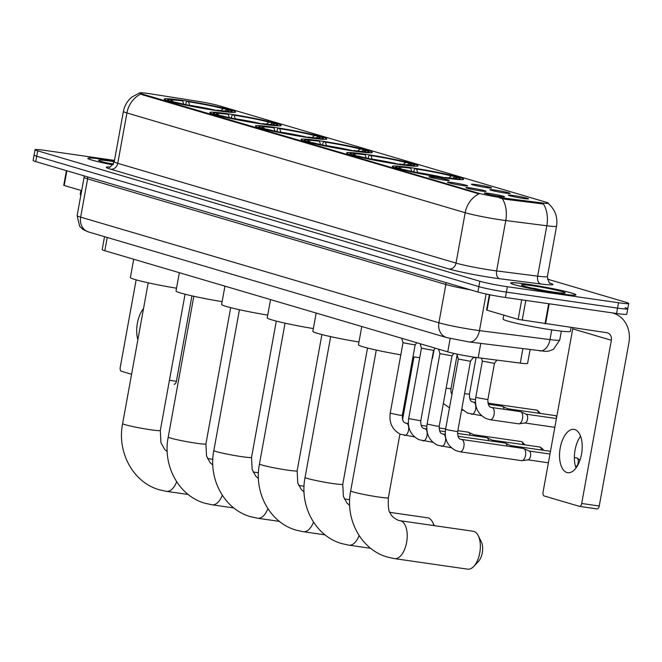 <?xml version="1.0" encoding="UTF-8"?>
<svg xmlns="http://www.w3.org/2000/svg" width="662" height="662" viewBox="0 0 662 662"><rect width="100%" height="100%" fill="white"/><g stroke="black" fill="none" stroke-linecap="round" stroke-linejoin="round"><path stroke-width="0.99" d="M263.145 124.216A36.253 2.276 10.3 0 0 281.176 125.49A36.253 2.276 10.3 0 0 263.608 120.294A36.253 2.276 10.3 0 0 227.852 113.806A36.253 2.276 10.3 0 0 209.829 112.532A36.253 2.276 10.3 0 0 227.397 117.728A36.253 2.276 10.3 0 0 263.145 124.216M399.98 164.573A36.253 2.276 10.3 0 0 418.012 165.856A36.253 2.276 10.3 0 0 400.444 160.651A36.253 2.276 10.3 0 0 364.696 154.163A36.253 2.276 10.3 0 0 346.665 152.889A36.253 2.276 10.3 0 0 364.232 158.086A36.253 2.276 10.3 0 0 399.98 164.573M354.369 151.126A36.253 2.276 10.3 0 0 372.4 152.401A36.253 2.276 10.3 0 0 354.832 147.204A36.253 2.276 10.3 0 0 319.084 140.716A36.253 2.276 10.3 0 0 301.053 139.434A36.253 2.276 10.3 0 0 318.621 144.63A36.253 2.276 10.3 0 0 354.369 151.126M308.757 137.671A36.253 2.276 10.3 0 0 326.788 138.946A36.253 2.276 10.3 0 0 309.22 133.749A36.253 2.276 10.3 0 0 273.464 127.261A36.253 2.276 10.3 0 0 255.441 125.979A36.253 2.276 10.3 0 0 273.009 131.184A36.253 2.276 10.3 0 0 308.757 137.671M217.533 110.761A36.253 2.276 10.3 0 0 235.556 112.044A36.253 2.276 10.3 0 0 217.997 106.839A36.253 2.276 10.3 0 0 182.24 100.351A36.253 2.276 10.3 0 0 164.217 99.077A36.253 2.276 10.3 0 0 181.777 104.273A36.253 2.276 10.3 0 0 217.533 110.761M445.6 178.028A36.253 2.276 10.3 0 0 463.623 179.303A36.253 2.276 10.3 0 0 446.056 174.106A36.253 2.276 10.3 0 0 410.308 167.618A36.253 2.276 10.3 0 0 392.276 166.344A36.253 2.276 10.3 0 0 409.844 171.541A36.253 2.276 10.3 0 0 445.6 178.028M494.994 190.085A10.261 0.645 -169.7 0 1 505.28 191.955A10.261 0.645 -169.7 0 1 510.071 193.412A10.261 0.645 -169.7 0 1 504.982 193.031A10.261 0.645 -169.7 0 1 489.897 189.746A10.261 0.645 -169.7 0 1 494.994 190.085M476.549 184.64A10.261 0.645 -169.7 0 1 486.835 186.519A10.261 0.645 -169.7 0 1 491.626 187.975A10.261 0.645 -169.7 0 1 486.537 187.586A10.261 0.645 -169.7 0 1 471.452 184.309A10.261 0.645 -169.7 0 1 476.549 184.64M513.439 195.522A10.261 0.645 -169.7 0 1 523.725 197.392A10.261 0.645 -169.7 0 1 528.516 198.857A10.261 0.645 -169.7 0 1 523.427 198.468A10.261 0.645 -169.7 0 1 508.342 195.191A10.261 0.645 -169.7 0 1 513.439 195.522M470.988 188.016A10.261 0.645 -169.7 0 1 481.274 189.886A10.261 0.645 -169.7 0 1 486.073 191.343A10.261 0.645 -169.7 0 1 480.976 190.962A10.261 0.645 -169.7 0 1 465.891 187.677A10.261 0.645 -169.7 0 1 470.988 188.016M452.543 182.58A10.261 0.645 -169.7 0 1 462.829 184.45A10.261 0.645 -169.7 0 1 467.629 185.906A10.261 0.645 -169.7 0 1 462.539 185.525A10.261 0.645 -169.7 0 1 447.446 182.24A10.261 0.645 -169.7 0 1 452.543 182.58M434.107 177.135A10.261 0.645 -169.7 0 1 444.384 179.005A10.261 0.645 -169.7 0 1 449.184 180.469A10.261 0.645 -169.7 0 1 444.094 180.081A10.261 0.645 -169.7 0 1 429.001 176.804A10.261 0.645 -169.7 0 1 434.107 177.135M489.433 193.453A10.261 0.645 -169.7 0 1 499.719 195.331A10.261 0.645 -169.7 0 1 504.518 196.788A10.261 0.645 -169.7 0 1 499.421 196.399A10.261 0.645 -169.7 0 1 484.336 193.122A10.261 0.645 -169.7 0 1 489.433 193.453M530.08 349.718L527.589 363.421A20.522 1.291 -169.7 0 1 520.282 363.09L478.179 357.728A20.522 1.291 -169.7 0 1 475.283 357.339A20.522 1.291 -169.7 0 1 447.752 351.861L104.836 250.724A20.522 1.291 -169.7 0 1 102.188 249.582L104.538 236.673M504.974 198.219A18.47 1.158 -169.7 0 1 502.367 197.864A18.47 1.158 -169.7 0 1 477.583 192.932L141.982 93.954A18.47 1.158 -169.7 0 1 139.599 92.92A18.47 1.158 -169.7 0 1 151.664 94.012L196.722 101.121A18.47 1.158 -169.7 0 1 218.625 105.614L546.009 202.175A18.47 1.158 -169.7 0 1 548.384 203.201A18.47 1.158 -169.7 0 1 541.806 202.903L504.974 198.219L504.792 199.188L499.827 198.037M559.448 293.705A33.174 2.085 10.3 0 0 575.948 294.871A33.174 2.085 10.3 0 0 559.87 290.113A33.174 2.085 10.3 0 0 527.159 284.18A33.174 2.085 10.3 0 0 510.659 283.013A33.174 2.085 10.3 0 0 526.737 287.763A33.174 2.085 10.3 0 0 559.448 293.705M114.377 161.048A33.174 2.085 10.3 0 0 104.323 159.468A33.174 2.085 10.3 0 0 87.831 158.301A33.174 2.085 10.3 0 0 112.797 164.896M548.268 203.474C555.12 209.548 557.876 217.128 556.552 226.205A27.365 1.721 -169.7 0 1 546.812 225.767L505.76 220.545A27.365 1.721 -169.7 0 1 501.904 220.016A27.365 1.721 -169.7 0 1 465.179 212.717A23.94 20.63 -73.6 0 1 478.99 193.892L141.858 94.608L139.583 93.044M114.493 160.403L45.256 150.431A20.522 1.291 10.3 0 0 35.053 149.703L34.076 155.082A20.522 1.291 10.3 0 0 36.716 156.224L478.858 286.629A20.522 1.291 10.3 0 0 506.397 292.099L617.547 308.12A20.522 1.291 10.3 0 0 627.75 308.84A20.522 1.291 10.3 0 0 625.102 307.698M140.725 94.128A23.94 20.63 106.4 0 0 126.922 112.945L465.179 212.717L456.027 263.095A27.365 1.721 10.3 0 0 492.743 270.394A27.365 1.721 10.3 0 0 496.608 270.923L537.652 276.145L546.812 225.767A23.94 15.458 -82.7 0 0 543.361 203.987L504.792 199.188M35.053 149.703A20.522 1.291 10.3 0 0 37.693 150.845L479.834 281.251A20.522 1.291 10.3 0 0 507.373 286.729L618.523 302.741A20.522 1.291 10.3 0 0 628.726 303.469A20.522 1.291 10.3 0 0 626.078 302.327L547.424 279.124M616.57 313.49A20.522 1.291 10.3 0 0 626.773 314.21L627.75 308.84A20.522 1.291 10.3 0 1 617.547 308.12L506.397 292.099A20.522 1.291 10.3 0 1 478.858 286.629L36.716 156.224A20.522 1.291 10.3 0 1 34.076 155.082L33.1 160.452A20.522 1.291 10.3 0 0 35.74 161.594L477.881 292A20.522 1.291 10.3 0 0 505.42 297.478L616.57 313.49L618.523 302.741M527.324 284.23A32.835 2.06 10.3 0 0 510.998 283.071A32.835 2.06 10.3 0 0 526.902 287.78A32.835 2.06 10.3 0 0 559.282 293.655A32.835 2.06 10.3 0 0 575.609 294.813A32.835 2.06 10.3 0 0 559.704 290.105A32.835 2.06 10.3 0 0 527.324 284.23M503.782 315.137L503.062 319.101A34.201 2.151 10.3 0 0 519.629 323.999A34.201 2.151 10.3 0 0 553.358 330.123A34.201 2.151 10.3 0 0 570.363 331.331L571.049 327.558M544.669 290.61L530.601 287.805M554.16 292.141A22.301 1.398 10.3 0 0 565.183 293.009A22.301 1.398 10.3 0 0 555.029 289.865A22.301 1.398 10.3 0 0 532.447 285.744A22.301 1.398 10.3 0 0 521.391 285.049A22.301 1.398 10.3 0 0 554.16 292.141M534.118 288.293L541.193 289.981M566.97 472.536A21.887 11.022 -81.8 0 0 567.748 472.709A21.887 11.022 -81.8 0 0 581.658 453.396A21.887 11.022 -81.8 0 0 574.782 429.547A21.887 11.022 -81.8 0 0 573.995 429.373A21.887 11.022 -81.8 0 0 560.085 448.679A21.887 11.022 -81.8 0 0 566.97 472.536M489.83 294.772L487.025 310.197L518.156 319.374L521.706 299.82M611.787 312.803A27.365 23.575 -73.6 0 1 613.244 313.176A27.365 23.575 -73.6 0 1 628.9 342.792L599.234 506.016A3.418 1.721 98.2 0 1 597.083 508.913A3.418 1.721 98.2 0 1 596.958 508.879L579.664 506.389M572.845 327.822A6.843 5.892 106.4 0 1 572.729 328.873L543.063 492.098A3.418 1.721 -81.8 0 0 544.123 495.946L579.416 506.356A3.418 1.721 -81.8 0 0 579.531 506.38A3.418 1.721 -81.8 0 0 581.691 503.484L611.349 340.26A6.843 5.892 106.4 0 0 607.435 332.854A6.843 5.892 106.4 0 0 606.723 332.696L518.156 319.374M487.025 310.197L486.587 310.006L489.367 294.681M576.006 467.984A21.887 11.022 98.2 0 1 580.582 436.233M114.377 161.073A32.835 2.06 10.3 0 0 104.488 159.517A32.835 2.06 10.3 0 0 88.17 158.359A32.835 2.06 10.3 0 0 112.813 164.879M80.946 190.424L80.226 194.388A34.201 2.151 10.3 0 0 80.88 194.959M113.417 164.019L107.765 163.092M114.253 161.743A22.301 1.398 10.3 0 0 109.619 161.031A22.301 1.398 10.3 0 0 98.555 160.336A22.301 1.398 10.3 0 0 113.26 164.267M111.282 163.58L113.392 164.06M473.843 531.396A19.157 9.649 -81.8 0 0 473.156 531.247L400.03 520.713A19.157 9.649 98.2 0 1 400.717 520.862A19.157 9.649 98.2 0 1 406.741 541.731A19.157 9.649 98.2 0 1 394.569 558.629L467.695 569.163A19.157 9.649 -81.8 0 0 473.769 566.407A19.157 9.649 -81.8 0 0 478.204 535.599A19.157 9.649 -81.8 0 0 473.843 531.396M361.783 326.507L358.465 344.77A37.626 2.358 10.3 0 0 400.816 354.84M412.972 356.785A37.626 2.358 10.3 0 0 413.791 356.901A37.626 2.358 10.3 0 0 419.725 357.703M413.808 171.905L414.205 169.745L415.115 168.595A32.562 2.044 10.3 0 1 453.975 176.324L454.43 177.052M411.772 171.706L410.804 168.206L409.265 167.751A32.562 2.044 10.3 0 0 396 166.89A32.562 2.044 10.3 0 0 398.598 168.347L398.16 168.702M446.718 178.186L446.635 177.896A32.562 2.044 10.3 0 0 459.949 178.508A32.562 2.044 10.3 0 0 457.31 177.308L454.595 176.911L452.932 178.293M410.804 168.206A29.418 1.845 10.3 0 0 399.045 167.693A29.418 1.845 10.3 0 0 401.304 168.736L398.598 168.347M453.975 176.324L451.269 175.935A29.418 1.845 10.3 0 0 416.655 169.05L415.115 168.595M446.635 177.896L445.096 177.441A29.418 1.845 10.3 0 0 456.813 178.186A29.418 1.845 10.3 0 0 454.595 176.911M401.304 168.736L401.751 169.464M448.877 177.904L451.269 175.935M416.655 169.05L417.623 172.55A26.315 1.655 10.3 0 1 444.823 177.78M444.723 177.904L445.096 177.441M432.096 358.481A37.626 2.358 10.3 0 0 432.501 358.225L434.032 349.776M440.859 177.317L440.784 177.052A32.562 2.044 10.3 0 1 401.925 169.323L401.577 169.613M401.925 169.323L404.631 169.712A29.418 1.845 10.3 0 0 439.245 176.597L440.784 177.052M478.204 535.599L481.274 541.657A12.313 6.198 98.2 0 1 478.427 561.467L473.769 566.407M433.875 525.587A19.157 9.649 -81.8 0 0 432.592 522.144A19.157 9.649 -81.8 0 0 428.231 517.941A19.157 9.649 -81.8 0 0 427.544 517.792L389.943 512.371M316.171 313.052L312.853 331.323A37.626 2.358 10.3 0 0 358.961 342.022M368.196 158.45L368.593 156.29L369.504 155.148A32.562 2.044 10.3 0 1 408.363 162.869L408.818 163.605M366.16 158.251L365.192 154.759L363.653 154.304A32.562 2.044 10.3 0 0 350.388 153.435A32.562 2.044 10.3 0 0 352.987 154.891L352.548 155.256M401.106 164.739L401.023 164.441A32.562 2.044 10.3 0 0 414.338 165.053A32.562 2.044 10.3 0 0 411.698 163.853L408.984 163.464L407.312 164.838M365.192 154.759A29.418 1.845 10.3 0 0 353.434 154.238A29.418 1.845 10.3 0 0 355.693 155.28L352.987 154.891M408.363 162.869L405.657 162.48A29.418 1.845 10.3 0 0 371.043 155.595L369.504 155.148M401.023 164.441L399.484 163.986A29.418 1.845 10.3 0 0 411.201 164.73A29.418 1.845 10.3 0 0 408.984 163.464M355.693 155.28L356.139 156.017M403.266 164.457L405.657 162.48M371.043 155.595L372.011 159.095A26.315 1.655 10.3 0 1 399.211 164.333M399.112 164.449L399.484 163.986M395.247 163.862L395.173 163.597A32.562 2.044 10.3 0 1 356.313 155.876L355.966 156.158M356.313 155.876L359.019 156.265A29.418 1.845 10.3 0 0 393.633 163.142L395.173 163.597M270.559 299.605L267.241 317.868A37.626 2.358 10.3 0 0 313.349 328.567M322.584 144.995L322.973 142.835L323.892 141.693A32.562 2.044 10.3 0 1 362.751 149.413L363.206 150.15M320.549 144.796L319.58 141.304L318.041 140.849A32.562 2.044 10.3 0 0 304.777 139.98A32.562 2.044 10.3 0 0 307.367 141.436L306.936 141.8M355.494 151.284L355.411 150.986A32.562 2.044 10.3 0 0 368.726 151.598A32.562 2.044 10.3 0 0 366.078 150.398L363.372 150.009L361.7 151.383M319.58 141.304A29.418 1.845 10.3 0 0 307.822 140.783A29.418 1.845 10.3 0 0 310.081 141.825L307.367 141.436M362.751 149.413L360.045 149.024A29.418 1.845 10.3 0 0 325.431 142.148L323.892 141.693M355.411 150.986L353.872 150.531A29.418 1.845 10.3 0 0 365.59 151.284A29.418 1.845 10.3 0 0 363.372 150.009M310.081 141.825L310.528 142.562M357.654 151.002L360.045 149.024M325.431 142.148L326.399 145.64A26.315 1.655 10.3 0 1 353.599 150.878M353.5 150.994L353.872 150.531M349.635 150.415L349.561 150.142A32.562 2.044 10.3 0 1 310.701 142.421L310.354 142.702M310.701 142.421L313.407 142.81A29.418 1.845 10.3 0 0 348.022 149.686L349.561 150.142M224.948 286.149L221.621 304.412A37.626 2.358 10.3 0 0 267.738 315.112M276.973 131.539L277.361 129.388L278.28 128.238A32.562 2.044 10.3 0 1 317.139 135.967L317.595 136.695M274.937 131.349L273.969 127.849L272.43 127.394A32.562 2.044 10.3 0 0 259.165 126.525A32.562 2.044 10.3 0 0 261.755 127.981L261.325 128.345M309.882 137.828L309.799 137.539A32.562 2.044 10.3 0 0 323.114 138.151A32.562 2.044 10.3 0 0 320.466 136.943L317.76 136.554L316.088 137.936M273.969 127.849A29.418 1.845 10.3 0 0 262.21 127.327A29.418 1.845 10.3 0 0 264.469 128.378L261.755 127.981M317.139 135.967L314.433 135.569A29.418 1.845 10.3 0 0 279.819 128.693L278.28 128.238M309.799 137.539L308.26 137.084A29.418 1.845 10.3 0 0 319.978 137.828A29.418 1.845 10.3 0 0 317.76 136.554M264.469 128.378L264.916 129.107M312.034 137.547L314.433 135.569M279.819 128.693L280.787 132.185A26.315 1.655 10.3 0 1 307.987 137.423M307.888 137.539L308.26 137.084M304.024 136.96L303.949 136.695A32.562 2.044 10.3 0 1 265.09 128.966L264.742 129.247M265.09 128.966L267.796 129.355A29.418 1.845 10.3 0 0 302.41 136.24L303.949 136.695M179.336 272.694L176.009 290.957A37.626 2.358 10.3 0 0 222.126 301.665M231.361 118.093L231.75 115.933L232.668 114.783A32.562 2.044 10.3 0 1 271.528 122.511L271.983 123.24M229.325 117.894L228.357 114.394L226.818 113.938A32.562 2.044 10.3 0 0 213.553 113.078A32.562 2.044 10.3 0 0 216.143 114.534L215.704 114.89M264.27 124.373L264.188 124.084A32.562 2.044 10.3 0 0 277.494 124.696A32.562 2.044 10.3 0 0 274.854 123.496L272.148 123.099L270.477 124.481M228.357 114.394A29.418 1.845 10.3 0 0 216.598 113.881A29.418 1.845 10.3 0 0 218.849 114.923L216.143 114.534M271.528 122.511L268.822 122.122A29.418 1.845 10.3 0 0 234.207 115.238L232.668 114.783M264.188 124.084L262.649 123.629A29.418 1.845 10.3 0 0 274.366 124.373A29.418 1.845 10.3 0 0 272.148 123.099M218.849 114.923L219.304 115.651M266.422 124.092L268.822 122.122M234.207 115.238L235.175 118.738A26.315 1.655 10.3 0 1 262.375 123.968M262.276 124.092L262.649 123.629M258.412 123.504L258.337 123.24A32.562 2.044 10.3 0 1 219.478 115.511L219.13 115.8M219.478 115.511L222.184 115.9A29.418 1.845 10.3 0 0 256.798 122.784L258.337 123.24M133.716 259.239L130.397 277.51A37.626 2.358 10.3 0 0 176.514 288.21M185.749 104.637L186.138 102.478L187.056 101.336A32.562 2.044 10.3 0 1 225.916 109.056L226.363 109.793M183.713 104.439L182.745 100.947L181.206 100.492A32.562 2.044 10.3 0 0 167.941 99.623A32.562 2.044 10.3 0 0 170.531 101.079L170.093 101.443M218.659 110.926L218.576 110.628A32.562 2.044 10.3 0 0 231.882 111.241A32.562 2.044 10.3 0 0 229.242 110.041L226.536 109.652L224.865 111.026M182.745 100.947A29.418 1.845 10.3 0 0 170.986 100.425A29.418 1.845 10.3 0 0 173.237 101.468L170.531 101.079M225.916 109.056L223.21 108.667A29.418 1.845 10.3 0 0 188.596 101.782L187.056 101.336M218.576 110.628L217.037 110.173A29.418 1.845 10.3 0 0 228.754 110.918A29.418 1.845 10.3 0 0 226.536 109.652M173.237 101.468L173.692 102.205M220.81 110.645L223.21 108.667M188.596 101.782L189.564 105.283A26.315 1.655 10.3 0 1 216.755 110.521M216.664 110.637L217.037 110.173M212.8 110.049L212.725 109.784A32.562 2.044 10.3 0 1 173.866 102.064L173.518 102.345M173.866 102.064L176.572 102.453A29.418 1.845 10.3 0 0 211.186 109.329L212.725 109.784M456.871 354.054L458.344 359.085L445.551 429.464L457.665 431.665L470.459 361.278L458.344 359.069M523.179 448.464A6.157 3.103 98.2 0 1 523.402 448.48A6.157 3.103 98.2 0 1 523.625 448.522A6.157 3.103 98.2 0 1 523.841 448.604A6.157 3.103 98.2 0 1 525.52 455.456A6.157 3.103 98.2 0 1 522.103 460.661A6.157 3.103 98.2 0 1 521.648 460.661A6.157 3.103 98.2 0 1 521.424 460.62M549.981 454.033L529.17 451.037A4.444 2.243 98.2 0 1 529.327 451.103A4.444 2.243 98.2 0 1 530.535 456.052A4.444 2.243 98.2 0 1 528.069 459.817A4.444 2.243 98.2 0 1 527.738 459.817M453.851 353.4L452.005 355.842L439.899 353.64L438.583 349.164M504.734 443.019A6.157 3.103 98.2 0 1 504.957 443.035A6.157 3.103 98.2 0 1 505.18 443.085A6.157 3.103 98.2 0 1 505.396 443.168A6.157 3.103 98.2 0 1 507.117 446.13M550.478 451.327L510.725 445.592A4.444 2.243 98.2 0 1 510.882 445.667A4.444 2.243 98.2 0 1 511.842 446.809M435.24 348.171L433.56 350.405L421.454 348.187M486.289 437.582A6.157 3.103 98.2 0 1 486.512 437.599A6.157 3.103 98.2 0 1 486.736 437.648A6.157 3.103 98.2 0 1 486.951 437.723A6.157 3.103 98.2 0 1 488.672 440.693M539.571 446.982A4.444 2.243 98.2 0 1 539.737 446.991L492.28 440.156A4.444 2.243 98.2 0 1 492.437 440.222A4.444 2.243 98.2 0 1 493.397 441.372M416.795 342.734L415.115 344.96L403.009 342.759L401.702 338.282M467.844 432.137A6.157 3.103 98.2 0 1 468.067 432.154A6.157 3.103 98.2 0 1 468.291 432.203A6.157 3.103 98.2 0 1 468.506 432.286A6.157 3.103 98.2 0 1 470.235 435.248M521.126 441.537A4.444 2.243 98.2 0 1 521.292 441.554L473.835 434.719A4.444 2.243 98.2 0 1 473.992 434.785A4.444 2.243 98.2 0 1 474.952 435.927M496.889 360.111L494.456 363.347L482.35 361.138M520.158 411.615A6.157 3.103 98.2 0 1 520.382 411.632A6.157 3.103 98.2 0 1 520.597 411.681A6.157 3.103 98.2 0 1 520.82 411.764A6.157 3.103 98.2 0 1 522.5 418.607A6.157 3.103 98.2 0 1 519.082 423.821A6.157 3.103 98.2 0 1 518.627 423.821A6.157 3.103 98.2 0 1 518.404 423.771M526.141 414.205A4.444 2.243 98.2 0 1 526.298 414.263A4.444 2.243 98.2 0 1 527.515 419.212A4.444 2.243 98.2 0 1 525.049 422.968A4.444 2.243 98.2 0 1 524.718 422.968M501.713 406.178A6.157 3.103 98.2 0 1 501.937 406.195A6.157 3.103 98.2 0 1 502.152 406.245A6.157 3.103 98.2 0 1 502.375 406.319A6.157 3.103 98.2 0 1 504.096 409.29M554.996 415.579A4.444 2.243 98.2 0 1 555.161 415.587L507.704 408.752A4.444 2.243 98.2 0 1 507.853 408.826A4.444 2.243 98.2 0 1 508.821 409.968M476.334 357.488L473.14 357.712M536.551 410.134A4.444 2.243 98.2 0 1 536.716 410.15L489.259 403.315A4.444 2.243 98.2 0 1 489.408 403.381A4.444 2.243 98.2 0 1 490.377 404.532M66.862 170.771L64.189 185.484L81.666 190.639M191.939 295.84L176.406 381.304A3.418 1.721 98.2 0 1 174.255 384.2A3.418 1.721 98.2 0 1 174.131 384.175L174.255 384.2M136.14 279.861L120.236 367.385A3.418 1.721 -81.8 0 0 121.287 371.233L131.589 374.27M143.522 308.6A21.887 11.022 -81.8 0 0 137.862 339.73M64.189 185.484L63.751 185.294L66.415 170.639M480.778 343.437L478.179 357.728M541.806 202.903L541.632 203.879M141.982 93.954L141.858 94.608M477.583 192.932L477.459 193.594M450.177 338.505L447.752 351.861M522.881 348.8L520.282 363.09M107.244 237.476L104.836 250.724M110.695 169.199A6.843 5.892 106.4 0 0 117.762 163.324L456.027 263.095A6.843 5.892 106.4 0 1 448.96 268.971L110.695 169.199A34.201 2.151 -169.7 0 1 109.578 166.981M114.236 161.809A27.365 1.721 10.3 0 0 117.762 163.324L126.922 112.945A27.365 1.721 -169.7 0 1 123.397 111.423L114.236 161.809C110.902 166.567 109.164 168.322 109.048 167.081M502.251 198.674A23.94 15.458 -82.7 0 1 505.76 220.545L496.608 270.923A6.843 4.419 97.3 0 0 499.678 278.752A34.201 2.151 -169.7 0 1 448.96 268.971M549.948 283.063A34.201 2.151 -169.7 0 1 540.73 283.973L499.678 278.752M37.693 150.845L35.74 161.594M479.834 281.251L477.881 292M507.373 286.729L505.42 297.478M540.73 283.973A6.843 4.419 97.3 0 1 537.652 276.145A27.365 1.721 10.3 0 0 547.4 276.584C548.517 281.822 549.518 284.081 550.403 283.344M445.675 282.5A3.418 2.946 -73.6 0 1 445.849 284.503L87.607 178.848L80.656 217.128A13.679 11.792 106.4 0 0 88.485 231.94L83.064 229.548L79.688 226.354L77.131 215.613A27.365 1.721 10.3 0 0 80.656 217.128L438.898 322.791A27.365 1.721 10.3 0 0 475.614 330.09A27.365 1.721 10.3 0 0 479.47 330.619L486.123 294.011M470.69 289.882A27.365 1.721 -169.7 0 1 445.849 284.503L438.898 322.791A13.679 11.792 106.4 0 0 446.726 337.603L88.485 231.94M539.679 350.934A13.679 8.829 -82.7 0 0 549.99 339.589A27.365 1.721 10.3 0 0 559.738 340.028L553.548 349.197L549.261 350.992L545.885 351.406L469.159 341.964A13.679 8.829 -82.7 0 0 479.47 330.619L549.99 339.589L551.752 329.891M87.434 176.845A3.418 2.946 -73.6 0 1 87.607 178.848A27.365 1.721 -169.7 0 1 84.091 177.325L77.131 215.613M572.729 328.873L611.349 340.26M549.212 303.784L545.554 323.883M581.691 503.484L599.234 506.016M545.025 323.809L548.674 303.709M525.81 300.416L522.21 320.209M400.03 520.713L398.433 520.357C393.832 518.147 391.134 515.748 390.34 513.174C388.635 511.776 387.982 506.629 388.371 497.733A19.157 1.2 -169.7 0 1 378.846 497.054A19.157 1.2 -169.7 0 1 353.152 491.949A19.157 1.2 -169.7 0 1 350.686 490.881L376.273 350.074M349.677 505.437L347.029 503.112L343.379 496.417L342.759 484.278A19.157 1.2 -169.7 0 1 333.234 483.599A19.157 1.2 -169.7 0 1 307.532 478.494A19.157 1.2 -169.7 0 1 305.066 477.426L330.661 336.627M359.135 535.616A19.157 9.649 98.2 0 1 348.957 545.174L370.654 548.302M304.065 491.982L301.417 489.657L297.759 482.97L297.147 470.823A19.157 1.2 -169.7 0 1 287.622 470.152A19.157 1.2 -169.7 0 1 261.92 465.038A19.157 1.2 -169.7 0 1 259.454 463.979L285.049 323.172M313.515 522.161A19.157 9.649 98.2 0 1 303.345 531.718L325.042 534.846M258.453 478.527L255.805 476.201L252.148 469.515L251.535 457.376A19.157 1.2 -169.7 0 1 242.011 456.697A19.157 1.2 -169.7 0 1 216.308 451.592A19.157 1.2 -169.7 0 1 213.843 450.524L239.437 309.717M267.903 508.706A19.157 9.649 98.2 0 1 257.733 518.263L279.43 521.391M212.841 465.072L210.193 462.746L206.536 456.06L205.923 443.921A19.157 1.2 -169.7 0 1 196.399 443.242A19.157 1.2 -169.7 0 1 170.697 438.136A19.157 1.2 -169.7 0 1 168.231 437.069L193.825 296.262M222.291 495.25A19.157 9.649 98.2 0 1 212.121 504.816L233.818 507.936M167.229 451.625L164.581 449.299L160.924 442.605L160.312 430.466A19.157 1.2 -169.7 0 1 150.787 429.787A19.157 1.2 -169.7 0 1 125.085 424.681A19.157 1.2 -169.7 0 1 122.619 423.614L148.205 282.815M176.68 481.804A19.157 9.649 98.2 0 1 166.51 491.361L188.207 494.481M579.945 460.247L577.247 458.013A4.444 3.831 106.4 0 0 576.784 457.905A4.444 2.243 98.2 0 1 578.216 462.539A4.444 2.243 98.2 0 1 575.576 466.685M461.505 439.576A6.157 3.103 98.2 0 1 461.745 439.593A6.157 3.103 98.2 0 1 461.968 439.642A6.157 3.103 98.2 0 1 462.15 439.709A6.157 3.103 98.2 0 1 463.872 446.544A6.157 3.103 98.2 0 1 459.991 451.782A6.157 3.103 98.2 0 1 459.767 451.732M452.014 355.842L439.22 426.229L436.159 426.014L427.106 424.028L439.899 353.64M443.06 434.14A6.157 3.103 98.2 0 1 443.3 434.156A6.157 3.103 98.2 0 1 443.523 434.198A6.157 3.103 98.2 0 1 443.706 434.272A6.157 3.103 98.2 0 1 445.427 441.099A6.157 3.103 98.2 0 1 441.546 446.337A6.157 3.103 98.2 0 1 441.322 446.296M543.411 450.309L543.03 449.308L540.357 447.131A4.444 3.831 106.4 0 0 539.894 447.024A4.444 2.243 98.2 0 1 541.392 450.011M433.569 350.397L420.775 420.784L408.661 418.583L421.454 348.195L420.147 343.719M424.615 428.695A6.157 3.103 98.2 0 1 424.855 428.711A6.157 3.103 98.2 0 1 425.078 428.761A6.157 3.103 98.2 0 1 425.261 428.827A6.157 3.103 98.2 0 1 426.982 435.662A6.157 3.103 98.2 0 1 423.101 440.9A6.157 3.103 98.2 0 1 422.877 440.851M540.357 447.131L539.737 446.991A4.444 2.243 98.2 0 1 539.894 447.024M524.966 444.864L521.913 441.686A4.444 3.831 106.4 0 0 521.449 441.587A4.444 2.243 98.2 0 1 522.947 444.574M415.124 344.96L402.33 415.347L399.269 415.132L390.216 413.146L403.009 342.759M406.17 423.258A6.157 3.103 98.2 0 1 406.41 423.275A6.157 3.103 98.2 0 1 406.633 423.324A6.157 3.103 98.2 0 1 406.816 423.39A6.157 3.103 98.2 0 1 408.537 430.217A6.157 3.103 98.2 0 1 404.656 435.464A6.157 3.103 98.2 0 1 404.432 435.414M521.913 441.686L521.292 441.554A4.444 2.243 98.2 0 1 521.449 441.587M491.709 407.519A6.157 3.103 98.2 0 1 491.949 407.535L490.914 407.246C488.978 407.138 487.96 404.598 487.869 399.608L475.755 397.407C474.464 407.105 477.881 414.147 485.999 418.533L490.194 419.725A6.157 3.103 98.2 0 1 489.971 419.675M520.382 411.632L491.949 407.535A6.157 3.103 98.2 0 1 492.172 407.585A6.157 3.103 98.2 0 1 492.354 407.651A6.157 3.103 98.2 0 1 494.075 414.486A6.157 3.103 98.2 0 1 490.194 419.725L518.627 423.821M556.858 416.208L555.782 415.728A4.444 3.831 106.4 0 0 555.319 415.628A4.444 2.243 98.2 0 1 556.634 417.432M473.264 402.082A6.157 3.103 98.2 0 1 473.504 402.099L472.469 401.801C470.533 401.702 469.515 399.153 469.424 394.171L464.567 393.675M475.432 402.372L473.504 402.099A6.157 3.103 98.2 0 1 473.727 402.148A6.157 3.103 98.2 0 1 473.909 402.215A6.157 3.103 98.2 0 1 475.63 409.042A6.157 3.103 98.2 0 1 471.749 414.288A6.157 3.103 98.2 0 1 471.526 414.238M555.782 415.728L555.161 415.587A4.444 2.243 98.2 0 1 555.319 415.628M540.391 413.46L537.337 410.283A4.444 3.831 106.4 0 0 536.874 410.183A4.444 2.243 98.2 0 1 538.372 413.171M451.914 394.469L450.988 392.086L450.979 388.735L446.122 388.23M537.337 410.283L536.716 410.15A4.444 2.243 98.2 0 1 536.874 410.183M169.431 380.302L176.406 381.304M139.823 92.837L132.102 96.917C127.443 100.698 124.539 105.531 123.397 111.423M628.726 303.469L627.75 308.84M556.552 226.205L547.4 276.584M469.159 341.964L446.726 337.603M559.738 340.028L561.351 331.157M84.016 175.835L84.091 177.325M612.168 312.853L613.244 313.176M597.083 508.913L579.531 506.38M350.686 490.881C344.885 519.273 361.096 549.849 387.593 557.106L394.569 558.629M396 166.89L394.833 167.693M459.949 178.508L460.752 179.667M413.965 356.926L402.57 419.592M399.947 434.032L388.371 497.733M305.066 477.426C299.274 505.818 315.484 536.394 341.981 543.651L348.957 545.174M350.388 153.435L349.222 154.238M414.338 165.053L415.14 166.22M367.526 348.013L342.759 484.278M434.371 525.653L432.592 522.144M259.454 463.979C253.654 492.371 269.864 522.939 296.369 530.196L303.345 531.718M344.331 498.925L349.685 499.694M304.777 139.98L303.61 140.783M368.726 151.598L369.528 152.765M321.914 334.558L297.147 470.823M213.843 450.524C208.042 478.916 224.252 509.492 250.757 516.741L257.733 518.263M298.719 485.469L304.073 486.239M259.165 126.525L257.998 127.327M323.114 138.151L323.917 139.31M276.302 321.111L251.535 457.376M168.231 437.069C162.43 465.46 178.641 496.037 205.146 503.294L212.121 504.816M253.107 472.014L258.461 472.784M213.553 113.078L212.386 113.881M277.494 124.696L278.305 125.854M230.682 307.656L205.923 443.921M122.619 423.614C116.818 452.005 133.029 482.581 159.534 489.839L166.51 491.361M207.496 458.559L212.85 459.329M167.941 99.623L166.774 100.425M231.882 111.241L232.693 112.408M185.07 294.201L160.312 430.466M575.584 466.702L576.95 466.619M521.648 460.661L459.991 451.782L455.795 450.59C447.669 446.205 444.26 439.163 445.551 429.464M523.402 448.48L460.711 439.303C458.609 438.889 457.599 436.341 457.665 431.665M529.327 451.103L523.841 448.604M577.247 458.013L574.376 457.55M470.45 361.287L473.603 357.091M528.069 459.817L522.103 460.661M548.393 462.788L527.904 459.833M451.376 447.76L437.35 445.145C429.224 440.768 425.815 433.726 427.106 424.028M445.228 434.429L442.266 433.858C440.172 433.444 439.154 430.904 439.22 426.229M458.038 436.275L504.957 443.035M510.882 445.667L505.396 443.168M432.931 442.315L418.905 439.709C410.779 435.323 407.37 428.281 408.661 418.583M426.783 428.993L423.821 428.422C421.727 428.008 420.709 425.459 420.775 420.784M439.593 430.838L445.269 431.657M457.516 433.42L486.512 437.599M492.437 440.222L486.951 437.723M414.486 436.879L400.46 434.264C392.334 429.886 388.925 422.844 390.216 413.146M408.338 423.548L405.376 422.977C403.282 422.563 402.264 420.022 402.33 415.347M421.148 425.393L426.824 426.212M439.072 427.975L445.65 428.926M457.847 430.681L468.067 432.154M473.992 434.785L468.506 432.286M475.755 397.407L482.35 361.146L481.473 358.15M526.298 414.263L520.82 411.764M556.428 418.558L526.149 414.189M494.464 363.347L487.869 399.608M525.049 422.968L519.082 423.821M554.839 427.313L524.883 422.993M481.58 415.703L467.554 413.088L461.795 408.934M488.242 404.217L501.937 406.195M507.853 408.826L502.375 406.319M476.019 357.902L469.424 394.171M449.49 407.809L443.35 403.489M469.797 398.781L475.473 399.6M489.408 403.381L487.828 402.662M457.128 354.923L450.979 388.735M461.596 410.043L463.135 410.258"/></g></svg>
